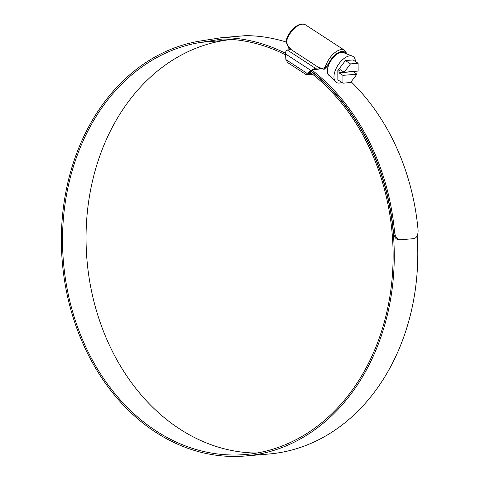 <?xml version="1.0" encoding="UTF-8"?>
<svg xmlns="http://www.w3.org/2000/svg" width="480" height="480" viewBox="0 0 480 480"><rect width="100%" height="100%" fill="white"/><g stroke="black" fill="none" stroke-linecap="round" stroke-linejoin="round"><path stroke-width="0.72" d="M328.584 64.896L324.48 69.138L323.58 69.21L328.584 64.896A13.782 7.104 123.1 0 1 344.376 52.77A13.782 7.104 123.1 0 1 344.898 53.184M287.25 38.94L287.196 39.072C286.26 43.02 287.406 46.206 290.634 48.624L291.228 49.65L319.272 67.902L319.884 67.662C322.704 69.18 324.822 68.118 326.238 64.488L326.292 64.356A15.966 8.232 -56.9 0 1 344.592 50.304L305.544 24.888A15.966 8.232 123.1 0 0 287.25 38.94A1.362 0.426 -158.3 0 1 286.8 38.376C290.34 29.004 300.414 21.18 305.544 24.888M311.274 73.218L308.334 73.416M319.272 67.902L315.318 68.232L310.848 70.404L307.116 73.41L285.864 59.58L287.514 62.286M285.864 59.58L285.522 53.916C285.516 51.63 286.098 50.316 287.274 49.98L315.318 68.232M291.228 49.65L287.274 49.98M320.298 68.328L318.522 69.162L313.824 69.552L311.958 70.458L308.43 73.302M319.758 67.86L319.584 67.47M312.648 74.298L306.312 74.73L286.95 62.13M306.732 74.796C305.952 74.772 306.084 74.31 307.116 73.41M329.628 75.888A13.644 7.032 -56.9 0 1 329.418 75.756A13.644 7.032 -56.9 0 1 328.62 65.01A13.644 7.032 -56.9 0 1 344.304 52.89A13.644 7.032 -56.9 0 1 344.508 53.028M350.496 63.9L344.148 72.234L358.134 71.07L358.11 63.27L350.496 63.9L345.408 60.588L337.824 70.542L337.854 79.854L342.948 83.172L350.556 82.536L356.91 74.202L353.112 71.49M355.428 61.524A15.432 7.956 123.1 0 0 352.362 56.106A15.432 7.956 123.1 0 0 335.382 70.2A15.432 7.956 123.1 0 0 335.622 81.822A15.432 7.956 123.1 0 0 341.82 82.434M352.362 56.106L343.566 52.662A13.506 6.966 123.1 0 0 328.704 65.004A13.506 6.966 123.1 0 0 328.914 75.174L335.622 81.822M358.11 63.27L353.022 59.952L345.408 60.588M344.148 72.234L340.23 69.684L339 71.304L337.824 70.542M339 71.304L339 72.816L342.924 75.366L356.91 74.202M342.924 75.366L342.948 83.172M339 72.816L352.992 71.652M288.42 46.89A13.644 7.032 123.1 0 0 289.698 49.776M309.876 72.138A207.39 164.976 85.2 0 1 376.746 344.826A207.39 164.976 85.2 0 1 245.046 454.56A207.39 164.976 85.2 0 1 92.628 360.522A207.39 164.976 85.2 0 1 78.888 150.942A207.39 164.976 85.2 0 1 201.156 42.342L221.928 39.084A5.46 4.344 85.2 0 1 222.174 39.054A5.46 4.344 85.2 0 1 222.492 39.042A209.112 166.344 85.2 0 1 285.582 54.888M256.758 453.048A207.39 164.976 85.2 0 1 102.402 148.98A207.39 164.976 85.2 0 1 224.67 40.38L231.03 39.384M310.938 71.286A208.836 166.122 85.2 0 1 377.784 345.504A208.836 166.122 85.2 0 1 245.166 456A208.836 166.122 85.2 0 1 91.686 361.308A208.836 166.122 85.2 0 1 77.85 150.264A208.836 166.122 85.2 0 1 200.97 40.908L221.742 37.65A6.906 5.49 85.2 0 1 222.054 37.614A6.906 5.49 85.2 0 1 222.45 37.596A210.558 167.49 85.2 0 1 285.516 53.316M417.168 235.818A208.836 166.122 85.2 0 1 401.298 343.542A208.836 166.122 85.2 0 1 268.68 454.038L245.166 456M312.204 70.278A210.558 167.49 85.2 0 1 394.56 232.038C395.256 236.964 397.11 239.55 400.122 239.79L398.97 239.844C395.97 239.616 394.116 237.03 393.414 232.092L394.56 232.038M351.144 81.768A210.558 167.49 85.2 0 1 418.08 230.076C418.194 235.068 416.748 237.924 413.748 238.656L400.122 239.79M222.054 37.614L245.574 35.652A6.906 5.49 85.2 0 1 245.97 35.64A210.558 167.49 85.2 0 1 286.356 42.09M311.136 71.124A209.112 166.344 85.2 0 1 393.414 232.092M346.272 53.718A14.598 7.53 123.1 0 0 337.584 53.034A14.598 7.53 123.1 0 0 328.092 64.938A1.362 0.426 21.7 0 1 326.292 64.356M310.848 70.404L285.522 53.916M319.884 67.662A1.362 0.702 123.1 0 0 320.088 68.19L319.524 67.824M290.634 48.624A1.362 0.702 123.1 0 0 290.838 49.158C287.172 46.686 285.822 43.098 286.8 38.376M245.97 35.64L222.45 37.596M399.9 239.802L398.97 239.844M222.426 39.042L221.928 39.084M224.67 40.38L201.156 42.342M320.088 68.19L323.58 69.21M347.1 54.042L344.592 50.304M343.47 52.344L344.304 52.89"/></g></svg>
